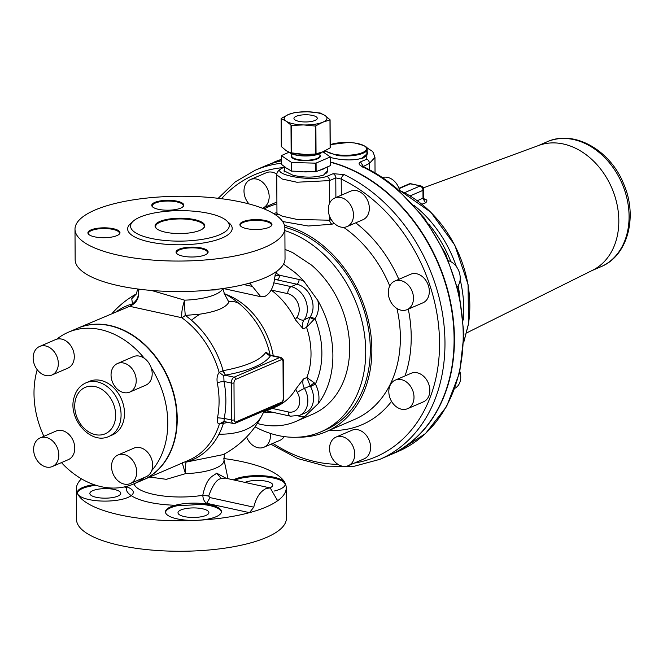 <?xml version="1.0" encoding="UTF-8"?>
<svg xmlns="http://www.w3.org/2000/svg" width="663" height="663" viewBox="0 0 663 663"><rect width="100%" height="100%" fill="white"/><g stroke="black" fill="none" stroke-linecap="round" stroke-linejoin="round"><path stroke-width="0.99" d="M129.791 392.082L145.752 385.203A15.547 11.959 -113.3 0 0 151.205 367.824A15.547 11.959 -113.3 0 0 144.343 358.31A15.547 11.959 -113.3 0 0 139.528 356.139A15.547 11.959 -113.3 0 0 133.445 356.644L117.492 363.523A15.547 11.959 -113.3 0 0 111.467 378.822A15.547 11.959 -113.3 0 0 123.716 392.587A15.547 11.959 -113.3 0 0 129.791 392.082A15.547 11.959 -113.3 0 0 135.816 376.783A15.547 11.959 -113.3 0 0 123.567 363.017A15.547 11.959 -113.3 0 0 117.492 363.523M37.219 369.705A82.593 63.549 -113.3 0 0 36.589 371.984A82.593 63.549 -113.3 0 0 43.891 436.32M52.369 466.52L68.33 459.641A15.547 11.959 -113.3 0 0 74.355 444.343A15.547 11.959 -113.3 0 0 62.107 430.577A15.547 11.959 -113.3 0 0 56.023 431.091L40.07 437.97A15.547 11.959 -113.3 0 0 34.045 453.268A15.547 11.959 -113.3 0 0 46.294 467.034A15.547 11.959 -113.3 0 0 52.369 466.52A15.547 11.959 -113.3 0 0 58.394 451.221A15.547 11.959 -113.3 0 0 46.145 437.456A15.547 11.959 -113.3 0 0 40.07 437.97M61.452 462.608A82.593 63.549 -113.3 0 0 133.578 483.998A82.593 63.549 -113.3 0 0 144.675 477.368M130.271 483.576L146.233 476.697A15.547 11.959 -113.3 0 0 151.744 470.614A15.547 11.959 -113.3 0 0 152.672 465.177A15.547 11.959 -113.3 0 0 133.926 448.138L117.964 455.017A15.547 11.959 -113.3 0 0 111.533 466.537A15.547 11.959 -113.3 0 0 130.271 483.576A15.547 11.959 -113.3 0 0 136.711 472.056A15.547 11.959 -113.3 0 0 117.964 455.017M151.744 470.614A82.593 63.549 -113.3 0 0 165.186 444.309A82.593 63.549 -113.3 0 0 151.205 367.824M144.343 358.31A82.593 63.549 -113.3 0 0 68.206 332.296A82.593 63.549 -113.3 0 0 56.819 339.158A15.547 11.959 -113.3 0 0 55.551 339.597L39.589 346.476A15.547 11.959 -113.3 0 0 33.15 357.995A15.547 11.959 -113.3 0 0 51.896 375.034A15.547 11.959 -113.3 0 0 58.327 363.506A15.547 11.959 -113.3 0 0 39.589 346.476M51.896 375.034L67.85 368.156A15.547 11.959 -113.3 0 0 74.289 356.628A15.547 11.959 -113.3 0 0 56.819 339.158M112.428 434.92A29.147 22.426 -113.3 0 0 123.583 420.914A29.147 22.426 -113.3 0 0 115.544 389.745A29.147 22.426 -113.3 0 0 89.356 381.374L85.933 382.849A29.147 22.426 -113.3 0 1 112.13 391.22A29.147 22.426 -113.3 0 1 120.16 422.381A29.147 22.426 -113.3 0 1 109.005 436.395L112.428 434.92M133.578 483.998L142.694 480.07A82.593 63.549 -113.3 0 0 174.311 440.381A82.593 63.549 -113.3 0 0 151.537 352.086A82.593 63.549 -113.3 0 0 77.322 328.367L68.206 332.296M77.496 328.293A82.593 63.549 66.7 0 1 77.67 328.218A82.593 63.549 66.7 0 1 133.677 335.801A82.593 63.549 66.7 0 1 142.056 342.149A82.593 63.549 66.7 0 1 177.236 418.535A82.593 63.549 66.7 0 1 143.042 479.921A82.593 63.549 66.7 0 1 142.868 479.995M141.617 289.482L138.335 290.038C139.603 297.72 136.711 303.14 129.65 306.306L181.77 317.71C181.38 312.919 182.325 307.077 184.621 300.173L184.604 302.56A13.6 1.301 87.9 0 0 185.308 315.422A83.729 64.419 66.7 0 1 191.425 320.212A91.337 31.31 -49.4 0 1 199.795 314.179L185.308 315.422A13.6 5.37 -54.5 0 1 181.77 317.71A82.593 63.549 -113.3 0 1 187.795 322.442A82.593 63.549 66.7 0 1 219.155 372.457C217.199 375.043 216.594 378.515 217.315 382.858A82.593 63.549 66.7 0 1 217.497 417.773C216.818 421.593 217.456 423.649 219.42 423.93L223.862 421.453M281.51 402.242A2.917 1.633 -77.7 0 0 283.209 398.728A1.939 0.597 -0.3 0 0 283.573 398.38C283.391 400.999 282.438 402.772 280.706 403.684A1.939 1.492 -113.3 0 0 281.51 402.242L235.912 421.892A2.917 1.633 -77.7 0 1 234.18 419.853L233.989 382.891A1.939 0.597 179.7 0 1 231.279 383.032L223.995 381.44L223.787 375.747L219.155 372.457L223.133 370.667L225.42 375.125A91.676 28.302 -0.3 0 0 270.612 355.542A4.856 4.533 -148.3 0 1 266.045 352.078C260.484 360.191 246.18 366.39 223.133 370.667A83.729 64.419 66.7 0 0 191.425 320.212M149.705 477.045L166.347 479.324L185.524 473.647C183.162 466.437 182.159 462.691 182.524 462.418M228.188 422.406L223.414 423.317A83.729 64.419 66.7 0 1 218.981 434.19A91.337 49.236 27.1 0 0 261.993 415.386A91.337 91.337 0 0 1 223.191 454.611L186.079 462.111A13.6 8.644 74.4 0 0 184.704 461.962M224.185 421.527L223.414 423.317L219.42 423.93A82.593 63.549 66.7 0 1 188.773 460.213L143.042 479.921M217.497 417.773L224.193 418.411L224.028 421.486L223.439 421.411M235.912 421.892A1.939 1.492 66.7 0 1 235.1 423.334L233.285 423.524A4.856 2.718 -77.7 0 1 231.47 420.002L224.193 418.411A87.45 67.286 66.7 0 0 223.995 381.44A4.856 0.862 -10.8 0 0 217.315 382.858M222.76 288.554A42.888 13.243 -0.3 0 1 184.621 300.173L151.504 290.46M116.887 311.32A83.729 64.419 66.7 0 1 132.484 303.861A13.6 8.644 -105.6 0 1 129.65 306.306L77.67 328.218M222.528 370.816L225.42 375.125M223.787 375.747L225.022 375.2L234.105 377.189L279.703 357.531L270.612 355.542L268.366 353.934L268.88 355.136M199.795 314.179C216.287 311.701 225.975 307.673 228.868 302.096L224.185 293.502M268.681 354.274L266.045 352.078M134.059 483.791A47.363 14.619 179.7 0 0 202.77 495.302L208.646 496.023C212.906 484.554 217.149 478.769 221.376 478.669L216.718 473.167C212.798 476.482 206.815 476.564 202.77 495.302C203.118 499.347 204.428 502.015 206.707 503.292A54.996 16.973 -0.3 0 1 149.855 502.438A54.996 16.973 -0.3 0 1 126.741 486.468A54.996 16.973 -0.3 0 1 126.799 486.344M216.718 473.167L226.075 478.272M222.809 423.408L223.87 421.461M210.055 290.062L215.757 289.905L216.876 289.325M137.738 288.993A42.888 13.243 -0.3 0 0 138.335 290.038L138.335 290.038A13.6 12.647 144.7 0 1 138.592 292.491A13.6 12.647 144.7 0 1 132.484 303.861L131.746 298.731L136.363 293.966M221.376 478.669L225.13 478.064M271.167 290.071A68.016 52.336 -113.3 0 1 275.203 293.286A68.016 52.336 66.7 0 1 295.433 319.823L303.165 328.856L306.588 327.381A68.016 52.336 66.7 0 1 306.845 377.52L310.127 385.957L314.279 382.841L315.373 384.034A23.81 18.315 66.7 0 1 318.356 403.494A89.397 68.778 66.7 0 0 317.817 300.463L304.002 281.327A89.397 68.778 66.7 0 0 294.811 272.344L283.557 264.081M295.797 389.106L303.43 378.996A9.713 7.475 66.7 0 0 304.474 388.394A5.826 0.547 150.2 0 0 297.314 392.413A15.547 11.959 66.7 0 1 295.797 389.106A68.016 52.336 66.7 0 1 276.015 406.75L263.592 412.096M131.199 484.951L128.63 485.822M208.646 496.023L210.014 497.598L206.707 503.292L249.495 512.656A104.945 32.396 -0.3 0 0 278.336 500.233L276.686 499.869M313.947 319.491L306.588 327.381L309.762 317.453L313.947 319.491L315.024 318.654A75.789 58.311 66.7 0 1 315.373 384.034L310.533 386.587L310.127 385.957L304.474 388.394A19.923 15.332 66.7 0 1 299.585 415.378L305.287 412.916A19.923 15.332 66.7 0 0 310.533 386.587M303.43 378.996L306.845 377.52L314.279 382.841M303.165 328.856A9.713 7.475 66.7 0 1 304.11 319.889L310.168 316.939L315.024 318.654A23.81 18.315 66.7 0 0 317.817 300.463M273.819 282.852L291.123 286.64A19.923 15.332 66.7 0 1 305.643 300.347A19.923 15.332 66.7 0 1 304.11 319.889A5.826 3.406 -143.1 0 1 296.925 317.179A14.089 10.84 66.7 0 0 298.002 303.356A14.089 10.84 66.7 0 0 287.734 293.659A5.826 3.257 -77.7 0 1 291.123 286.64L296.825 284.187A3.887 2.171 -77.7 0 0 299.088 279.504L279.537 275.228A3.887 2.171 -77.7 0 1 277.275 279.902L274.507 279.347M257.302 423.491A89.397 68.778 66.7 0 0 295.872 421.469A89.397 68.778 66.7 0 0 304.715 416.613L318.356 403.494M284.982 249.454A89.397 68.778 66.7 0 1 292.897 252.76L311.569 265.125A89.397 68.778 66.7 0 1 349.65 347.81A89.397 68.778 66.7 0 1 312.629 414.242L295.872 421.469M275.758 273.073A75.789 58.311 66.7 0 1 279.537 275.228L274.979 275.717M255.023 426.839A108.831 83.737 -113.3 0 0 320.32 432.094A108.831 83.737 -113.3 0 0 320.66 431.945A108.831 83.737 -113.3 0 0 363.722 329.528A108.831 83.737 -113.3 0 0 284.883 230.616M324.887 430.121A108.831 83.737 -113.3 0 0 325.226 429.98A108.831 83.737 -113.3 0 0 367.766 324.812A108.831 83.737 -113.3 0 0 284.833 227.301M297.927 437.199A110.771 85.229 -113.3 0 0 325.649 431.911A110.771 85.229 -113.3 0 0 325.989 431.762A110.771 85.229 -113.3 0 0 369.241 324.472A110.771 85.229 -113.3 0 0 284.477 225.362M276.761 214.621L275.924 215.11M282.629 221.508L308.287 226.008L331.989 224.235A3.887 2.992 66.7 0 1 329.726 220.207L331.227 219.561M277.507 214.414L276.463 215.135L276.96 213.569L282.521 216.254L297.297 219.486L329.726 220.207L329.71 216.528M276.803 174.162A15.547 11.959 -113.3 0 0 272.352 172.231A15.547 11.959 -113.3 0 0 266.277 172.745L250.432 179.574A15.547 11.959 66.7 0 1 256.506 179.06A15.547 11.959 66.7 0 1 268.755 192.825A15.547 11.959 66.7 0 1 262.739 208.124A15.547 11.959 66.7 0 1 262.44 208.248M270.264 433.378A15.547 11.959 66.7 0 1 263.99 447.21L279.836 440.381A15.547 11.959 -113.3 0 0 284.203 436.594M348.307 465.666L364.153 458.837A15.547 11.959 -113.3 0 0 370.178 443.539A15.547 11.959 -113.3 0 0 357.921 429.773A15.547 11.959 -113.3 0 0 351.846 430.279L336 437.108A15.547 11.959 66.7 0 1 342.075 436.602A15.547 11.959 66.7 0 1 354.324 450.368A15.547 11.959 66.7 0 1 348.307 465.666A15.547 11.959 66.7 0 1 342.232 466.172A15.547 11.959 66.7 0 1 329.983 452.406A15.547 11.959 66.7 0 1 336 437.108M407.563 408.69L423.408 401.861A15.547 11.959 -113.3 0 0 426.218 399.988A15.547 11.959 -113.3 0 0 427.27 380.894A15.547 11.959 -113.3 0 0 411.101 373.302L395.256 380.131A15.547 11.959 66.7 0 1 411.425 387.722A15.547 11.959 66.7 0 1 410.372 406.817A15.547 11.959 66.7 0 1 407.563 408.69A15.547 11.959 66.7 0 1 391.394 401.098A15.547 11.959 66.7 0 1 392.455 382.004A15.547 11.959 66.7 0 1 395.256 380.131M407.049 309.654L422.895 302.834A15.547 11.959 -113.3 0 0 429.326 291.306A15.547 11.959 -113.3 0 0 410.588 274.275L394.742 281.104A15.547 11.959 66.7 0 1 413.48 298.135A15.547 11.959 66.7 0 1 407.049 309.654A15.547 11.959 66.7 0 1 388.303 292.623A15.547 11.959 66.7 0 1 394.742 281.104M347.056 226.58L362.901 219.751A15.547 11.959 -113.3 0 0 365.595 196.969A15.547 11.959 -113.3 0 0 350.594 191.201L334.749 198.03A15.547 11.959 66.7 0 1 349.749 203.798A15.547 11.959 66.7 0 1 347.056 226.58A15.547 11.959 66.7 0 1 332.055 220.812A15.547 11.959 66.7 0 1 334.749 198.03M276.753 174.875L282.322 179.043L296.9 182.234L329.519 180.601L335.785 177.899L341.221 179.043A3.887 1.865 115.5 0 1 344.163 174.593L333.141 173.681A3.887 2.992 66.7 0 1 335.785 177.899L335.892 197.533M249.015 203.939A15.547 11.959 66.7 0 1 250.432 179.574M263.99 447.21A15.547 11.959 66.7 0 1 248.99 441.442A15.547 11.959 66.7 0 1 246.586 437.016M284.916 167.2C264.578 172.968 308.892 182.665 326.867 176.383L333.141 173.681M379.302 459.575A157.413 121.114 -113.3 0 0 379.791 459.368L388.908 455.44A157.413 121.114 -113.3 0 0 450.417 303.206A157.413 121.114 -113.3 0 0 330.307 162.228M281.369 160.836A157.413 121.114 -113.3 0 0 264.81 166.106A157.413 121.114 -113.3 0 0 264.322 166.314L255.197 170.242L235.216 181.919L218.193 198.312M284.502 169.662L284.021 170.814L293.054 175.281C304.574 177.783 314.751 177.717 323.594 175.073L327.746 170.582L327.257 168.866M327.713 171.079A21.862 6.746 -0.3 0 0 327.257 170.076M284.51 170.3A21.862 6.746 -0.3 0 0 284.087 171.211M330.307 161.987A157.413 121.114 66.7 0 1 347.404 167.739A157.413 121.114 66.7 0 1 387.391 192.709A157.413 121.114 66.7 0 1 454.437 338.304A157.413 121.114 66.7 0 1 389.256 455.29A157.413 121.114 66.7 0 1 389.082 455.365M264.487 166.239A157.413 121.114 66.7 0 1 264.661 166.164A157.413 121.114 66.7 0 1 281.369 160.761M284.485 166.454L284.51 171.709A21.373 6.597 -0.3 0 0 284.526 171.932M326.61 173.126A21.373 6.597 -0.3 0 0 327.265 171.485L327.24 166.977M366.979 148.413L366.772 159.186L360.498 161.888C358.136 163.247 358.766 164.863 362.404 166.736A3.887 1.865 -64.5 0 1 363.415 166.686L362.048 165.833L362.412 167.068M330.282 157.429L332.959 158.084C344.47 160.595 354.655 160.529 363.498 157.885L367.65 153.393L367.153 151.678M360.498 161.888L363.15 166.115L362.76 166.347M366.772 159.186A3.887 2.992 66.7 0 1 369.415 163.413L374.96 157.396L373.252 152.482L371.91 150.965L366.581 147.65M367.609 153.882A21.862 6.746 -0.3 0 0 367.161 152.88M281.444 164.225L281.344 155.606L291.662 162.51L315.547 163.156L315.596 171.841L307.151 171.626M307.723 171.634L303.654 171.891A21.373 6.597 179.7 0 1 296.775 171.336M291.19 162.402L291.239 171.087L287.543 168.601M288.007 168.874L286.341 168.095A21.373 6.597 179.7 0 1 284.957 166.803M310.773 171.717A21.373 6.597 179.7 0 1 303.654 171.891L300.173 171.435M281.394 164.3L286.341 168.095A21.373 6.597 179.7 0 0 288.637 169.305M322.898 151.802L330.273 156.907L330.207 165.7L321.257 169.579M360.548 158.855A20.793 6.423 -0.3 0 0 365.727 156.137M320.768 169.769L315.596 171.841M299.577 171.41L291.239 171.087M281.344 155.606L288.894 152.299M330.166 157.015L316.077 163.081L316.127 171.767M330.207 165.7L330.224 156.982M459.89 371.587A15.547 11.959 66.7 0 1 457.105 386.678A15.547 11.959 66.7 0 1 454.942 388.245M448.669 260.75A15.547 11.959 66.7 0 1 460.221 277.996A15.547 11.959 66.7 0 1 457.487 286.656M382.36 177.56A15.547 11.959 66.7 0 1 396.491 183.651A15.547 11.959 66.7 0 1 399.83 191.193M315.547 163.156L316.077 163.081M428.605 223.97A110.771 85.229 66.7 0 1 450.89 261.703M458.1 285.819A110.771 85.229 66.7 0 1 459.824 296.427M413.853 205.232A108.831 83.737 66.7 0 1 417.417 208.157A108.831 83.737 66.7 0 1 456.401 266.625M460.163 279.562A108.831 83.737 66.7 0 1 463.321 320.022M323.08 151.728L315.497 154.04L315.356 126.061L322.922 122.149L329.975 119.92L330.116 147.89L323.08 151.728M291.621 153.385L286.25 150.725L281.344 146.564L281.203 118.586L286.093 121.147A21.373 6.597 179.7 0 0 303.405 124.942L303.911 124.951A21.373 6.597 179.7 0 1 303.405 124.942L291.471 125.415L291.621 153.385L304.068 154.529L315.497 154.04M330.174 147.716L330.033 119.895M330.033 119.738L325.127 115.577A21.373 6.597 179.7 0 1 322.922 122.149A21.373 6.597 179.7 0 1 303.911 124.951L315.356 126.061M291.471 125.415L286.093 121.147A21.373 6.597 179.7 0 1 288.297 114.575L281.261 118.412M295.35 112.337L288.297 114.575A21.373 6.597 179.7 0 1 307.317 111.774L295.35 112.337M307.814 111.79L307.317 111.774A21.373 6.597 179.7 0 1 307.814 111.79L320.237 113.017L325.127 115.577A21.373 6.597 179.7 0 0 307.814 111.79M466.661 332.901L592.656 270.231A68.016 52.336 -113.3 0 0 612.247 250.291A68.016 52.336 -113.3 0 0 603.181 172.504A68.016 52.336 -113.3 0 0 538.87 145.412L423.276 187.894M424.03 198.999A3.887 2.08 -73.1 0 0 424.129 198.966C427.245 199.638 427.726 200.922 425.563 202.845L423.011 198.593L422.969 190.356L410.124 195.892M423.284 199.016L424.386 199.488L423.748 197.806L417.358 200.707M314.892 120.5A11.661 3.597 179.7 0 1 301.897 121.793A11.661 3.597 179.7 0 1 293.949 118.428A11.661 3.597 179.7 0 1 296.336 116.232A11.661 3.597 179.7 0 1 309.331 114.931A11.661 3.597 179.7 0 1 317.27 118.304A11.661 3.597 179.7 0 1 314.892 120.5M248.294 283.457A104.945 32.396 -0.3 0 0 277.134 271.026L274.805 276.935C273.819 286.673 270.603 293.112 265.175 296.245L260.725 296.701L249.976 283.391L248.294 283.457M278.336 500.233L277.466 500.474L270.231 487.935L266.186 488.482C260.169 491.482 256.034 497.714 253.772 507.17L249.495 512.656M81.466 478.843A104.945 32.396 -0.3 0 0 77.198 484.752A104.945 32.396 -0.3 0 0 76.353 488.913L76.51 519.411A104.945 32.396 -0.3 0 0 174.883 551.226A104.945 32.396 -0.3 0 0 285.546 522.469A104.945 32.396 -0.3 0 0 286.391 518.309L286.234 487.811A104.945 32.396 -0.3 0 0 284.916 482.755A104.945 32.396 -0.3 0 0 223.812 458.539M76.353 488.913A104.945 32.396 -0.3 0 0 77.67 493.968A104.945 32.396 -0.3 0 0 197.856 520.273A104.945 32.396 -0.3 0 0 244.68 513.875A104.945 32.396 -0.3 0 0 280.515 498.435A104.945 32.396 -0.3 0 0 285.388 491.971A104.945 32.396 -0.3 0 0 286.234 487.811M93.964 484.628A27.987 8.636 -0.3 0 0 77.314 492.617A27.987 8.636 -0.3 0 0 77.67 493.968A27.987 8.636 -0.3 0 0 88.883 499.546A27.987 8.636 -0.3 0 0 131.216 495.609A27.987 8.636 -0.3 0 0 133.288 492.327A27.987 8.636 -0.3 0 0 125.987 486.559M170.781 506.805A27.987 8.636 -0.3 0 0 165.46 511.911A27.987 8.636 -0.3 0 0 197.856 520.273A27.987 8.636 -0.3 0 0 216.105 516.726A27.987 8.636 -0.3 0 0 221.425 511.621A27.987 8.636 -0.3 0 0 219.271 508.314A27.987 8.636 -0.3 0 0 175.322 505.264A27.987 8.636 -0.3 0 0 170.781 506.805M274.068 491.084A27.987 8.636 -0.3 0 0 285.272 484.106A27.987 8.636 -0.3 0 0 284.916 482.755A27.987 8.636 -0.3 0 0 273.703 477.178A27.987 8.636 -0.3 0 0 233.384 479.871M95.986 485.291A27.987 8.636 -0.3 0 0 77.356 493.081M126.401 487.62A27.987 8.636 -0.3 0 0 124.263 486.949M179.118 505.339A27.987 8.636 -0.3 0 0 170.781 507.725A27.987 8.636 -0.3 0 0 165.501 512.375M221.384 512.076A27.987 8.636 -0.3 0 0 199.886 504.253M285.231 484.57A27.987 8.636 -0.3 0 0 284.924 483.683A27.987 8.636 -0.3 0 0 273.703 478.098A27.987 8.636 -0.3 0 0 234.743 480.169M120.633 493.927A15.448 4.765 -0.3 0 0 120.757 493.313A15.448 4.765 -0.3 0 0 106.271 488.631A15.448 4.765 -0.3 0 0 89.977 492.866A15.448 4.765 -0.3 0 0 89.853 493.479A15.448 4.765 -0.3 0 0 104.34 498.162A15.448 4.765 -0.3 0 0 120.633 493.927M195.403 507.949A15.448 4.765 -0.3 0 0 177.999 512.764A15.448 4.765 -0.3 0 0 191.491 517.43A15.448 4.765 -0.3 0 0 208.895 512.607A15.448 4.765 -0.3 0 0 195.403 507.949M269.916 487.869A15.448 4.765 -0.3 0 0 272.617 485.706A15.448 4.765 -0.3 0 0 272.742 485.092A15.448 4.765 -0.3 0 0 262.134 480.625A15.448 4.765 -0.3 0 0 244.896 482.391M75.839 225.047A104.945 32.396 -0.3 0 0 74.994 229.207A104.945 32.396 -0.3 0 0 173.366 261.023A104.945 32.396 -0.3 0 0 284.029 232.265A104.945 32.396 -0.3 0 0 284.875 228.105A104.945 32.396 -0.3 0 0 186.502 196.289A104.945 32.396 -0.3 0 0 75.839 225.047M240.023 223.995A16.036 4.948 -0.3 0 0 240.768 226.232A16.036 4.948 -0.3 0 0 255.951 229.497A16.036 4.948 -0.3 0 0 271.101 226.075A16.036 4.948 -0.3 0 0 271.83 225.097A16.036 4.948 -0.3 0 0 259.606 219.71A16.036 4.948 -0.3 0 0 240.793 222.983A16.036 4.948 -0.3 0 0 240.023 223.995M194.11 247.142A16.036 4.948 -0.3 0 0 176.922 253.747A16.036 4.948 -0.3 0 0 190.049 256.979A16.036 4.948 -0.3 0 0 207.254 253.589A16.036 4.948 -0.3 0 0 197.375 247.365A16.036 4.948 -0.3 0 0 194.11 247.142M119.846 233.318A16.036 4.948 -0.3 0 0 105.972 227.848A16.036 4.948 -0.3 0 0 88.038 232.216A16.036 4.948 -0.3 0 0 88.784 234.453A16.036 4.948 -0.3 0 0 103.909 237.719A16.036 4.948 -0.3 0 0 119.075 234.329A16.036 4.948 -0.3 0 0 119.116 234.296A16.036 4.948 -0.3 0 0 119.846 233.318M165.758 210.171A16.036 4.948 -0.3 0 0 182.955 206.781A16.036 4.948 -0.3 0 0 169.811 200.334A16.036 4.948 -0.3 0 0 152.631 206.939A16.036 4.948 -0.3 0 0 162.493 209.947A16.036 4.948 -0.3 0 0 165.758 210.171M130.951 224.185A49.36 15.241 -0.3 0 0 130.561 226.141A49.36 15.241 -0.3 0 0 167.283 240.677A49.36 15.241 -0.3 0 0 222.776 233.243A49.36 15.241 -0.3 0 0 228.884 227.583A49.36 15.241 -0.3 0 0 229.282 225.627A49.36 15.241 -0.3 0 0 183.005 210.66A49.36 15.241 -0.3 0 0 130.951 224.185M270.802 226.323A15.448 4.765 -0.3 0 0 271.25 225.635A15.448 4.765 -0.3 0 0 271.374 225.022A15.448 4.765 -0.3 0 0 258.504 220.389A15.448 4.765 -0.3 0 0 241.34 223.597A15.448 4.765 -0.3 0 0 240.603 224.566A15.448 4.765 -0.3 0 0 240.478 225.18A15.448 4.765 -0.3 0 0 241.067 226.481M206.955 253.838A15.448 4.765 -0.3 0 0 207.536 252.528A15.448 4.765 -0.3 0 0 197.184 248.086A15.448 4.765 -0.3 0 0 194.035 247.871A15.448 4.765 -0.3 0 0 176.631 252.694A15.448 4.765 -0.3 0 0 177.228 253.987M118.818 234.545A15.448 4.765 -0.3 0 0 119.265 233.848A15.448 4.765 -0.3 0 0 119.39 233.243A15.448 4.765 -0.3 0 0 104.911 228.553A15.448 4.765 -0.3 0 0 88.618 232.788A15.448 4.765 -0.3 0 0 88.494 233.401A15.448 4.765 -0.3 0 0 89.082 234.702M182.656 207.03A15.448 4.765 -0.3 0 0 183.237 205.729A15.448 4.765 -0.3 0 0 169.745 201.071A15.448 4.765 -0.3 0 0 152.341 205.886A15.448 4.765 -0.3 0 0 152.929 207.188M204.726 226.34A24.879 7.683 -0.3 0 0 202.381 222.478A24.879 7.683 -0.3 0 0 170.507 218.823A24.879 7.683 -0.3 0 0 156.402 228.503A24.879 7.683 -0.3 0 0 157.454 229.29A24.879 7.683 -0.3 0 0 181.347 233.542A24.879 7.683 -0.3 0 0 203.458 228.254A24.879 7.683 -0.3 0 0 204.726 226.34M203.168 228.503A24.291 7.5 -0.3 0 0 204.146 226.879A24.291 7.5 -0.3 0 0 204.212 226.307A24.291 7.5 -0.3 0 0 201.859 223.116A24.291 7.5 -0.3 0 0 174.551 219.146A24.291 7.5 -0.3 0 0 155.631 226.564A24.291 7.5 -0.3 0 0 156.692 228.743M74.994 229.207L75.151 259.705A104.945 32.396 -0.3 0 0 76.469 264.761L76.469 264.761A104.945 32.396 -0.3 0 0 196.654 291.065L196.654 291.065A104.945 32.396 -0.3 0 0 243.487 284.676A104.945 32.396 -0.3 0 0 279.314 269.228A104.945 32.396 -0.3 0 0 284.187 262.763A104.945 32.396 -0.3 0 0 285.032 258.603L284.875 228.105M218.981 434.19A83.729 64.419 66.7 0 1 186.079 462.111A13.6 1.301 -92.1 0 0 185.491 471.103A13.6 1.301 -92.1 0 0 185.524 473.647L185.524 473.647A42.888 13.243 179.7 0 0 223.688 461.97A42.888 13.243 179.7 0 0 223.945 459.434L227.997 478.686M75.524 399.54A25.26 19.434 -113.3 0 0 89.555 432.4A25.26 19.434 -113.3 0 0 114.856 421.668A25.26 19.434 -113.3 0 0 100.834 388.808A25.26 19.434 -113.3 0 0 75.524 399.54M229.05 301.574A91.337 31.31 -49.4 0 1 240.155 304.425A91.337 91.337 0 0 1 256.788 323.237A71.04 54.656 66.7 0 1 269.675 353.139A91.337 91.337 0 0 1 270.098 355.061M233.989 382.891A2.917 1.633 -77.7 0 1 235.688 379.377A1.939 1.492 -113.3 0 0 234.105 377.189A4.856 2.718 -77.7 0 0 231.279 383.032L231.47 420.002A1.939 0.597 179.7 0 0 234.18 419.853M225.892 294.389A68.016 52.336 66.7 0 1 245.501 306.091A68.016 52.336 66.7 0 1 273.255 355.766M215.757 289.905L215.856 289.441M235.688 379.377L281.286 359.727A1.939 1.492 66.7 0 0 279.703 357.531A4.856 2.718 -77.7 0 1 280.764 357.407L270.421 355.144M283.209 398.728L283.01 361.766A1.939 0.597 -0.3 0 0 283.383 361.41C283.673 359.852 282.794 358.526 280.764 357.407M281.286 359.727A2.917 1.633 -77.7 0 1 283.01 361.766M295.433 319.823A15.547 11.959 66.7 0 1 296.925 317.179M287.734 293.659L271.184 290.038M272.153 408.408L288.355 411.955A5.826 3.257 102.3 0 0 290.527 416.182L299.585 415.378M297.314 392.413A14.089 10.84 66.7 0 1 298.541 406.742A14.089 10.84 66.7 0 1 288.355 411.955M277.275 279.902L296.825 284.187A19.923 15.332 66.7 0 1 311.204 297.546A19.923 15.332 66.7 0 1 310.168 316.939M299.709 415.32A3.887 2.171 -77.7 0 1 299.8 416.289L298.11 415.916M304.715 416.613A23.81 18.315 66.7 0 1 299.8 416.289M299.088 279.504A23.81 18.315 66.7 0 1 304.002 281.327M274.391 412.643A75.789 58.311 66.7 0 1 263.791 412.013M276.952 212.608A110.771 85.229 -113.3 0 0 273.521 213.561M354.15 419.629A110.771 85.229 -113.3 0 0 354.49 419.48A110.771 85.229 -113.3 0 0 396.955 308.519M389.753 285.977A110.771 85.229 -113.3 0 0 343.633 227.343M334.193 223.29L331.989 224.235M276.91 203.856A118.544 91.212 -113.3 0 0 268.672 206.765A118.544 91.212 -113.3 0 0 264.089 208.903M329.221 430.37A118.544 91.212 -113.3 0 0 361.758 424.817A118.544 91.212 -113.3 0 0 391.543 401.355M405.018 375.929A118.544 91.212 -113.3 0 0 408.275 309.132M398.828 279.338A118.544 91.212 -113.3 0 0 355.733 222.843M354.274 463.089A153.526 118.122 -113.3 0 0 375.498 456.989A153.526 118.122 -113.3 0 0 438.193 322.127A153.526 118.122 -113.3 0 0 341.221 179.043L341.312 195.204M283.457 167.59A153.526 118.122 -113.3 0 0 254.932 174.593A153.526 118.122 -113.3 0 0 221.525 198.718M272.899 443.373A153.526 118.122 -113.3 0 0 337.898 464.324M329.635 203.16L329.519 180.601A3.887 2.992 66.7 0 0 326.867 176.383M270.91 444.227L297.844 458.581L325.757 466.139L353.362 466.487L379.791 459.368A157.413 121.114 -113.3 0 0 443.547 320.975A157.413 121.114 -113.3 0 0 344.163 174.593M281.385 163.222A157.413 121.114 -113.3 0 0 255.686 170.035A157.413 121.114 -113.3 0 0 255.197 170.242M284.493 167.225L283.913 167.391L284.493 167.142M362.404 166.736C374.247 172.397 385.501 179.789 396.167 188.93A157.413 121.114 66.7 0 1 463.213 334.517A157.413 121.114 66.7 0 1 398.032 451.511L389.256 455.29M273.438 162.385A157.413 121.114 66.7 0 1 281.361 159.385L264.661 166.164M325.79 167.606A21.373 6.597 179.7 0 1 323.171 169.106A21.373 6.597 179.7 0 1 319.409 170.358M363.15 166.554L369.415 163.413L369.448 169.745M291.662 162.51L291.712 171.195M281.394 155.681L281.444 164.366M355.351 159.708A21.373 6.597 -0.3 0 0 367.169 153.741L361.542 158.581M319.897 155.15A14.478 4.467 179.7 0 1 312.024 160.264A14.478 4.467 179.7 0 1 296.717 159.775A14.478 4.467 179.7 0 1 291.712 155.299M324.87 150.899L337.235 155.507A21.373 6.597 -0.3 0 0 343.061 155.971A21.373 6.597 -0.3 0 0 367.145 149.299L367.169 153.741M319.889 153.683L319.897 155.813A14.089 4.351 179.7 0 1 311.859 159.783A14.089 4.351 179.7 0 1 291.72 155.962L291.712 153.833M325.608 150.534A20.793 6.423 -0.3 0 0 337.467 154.786A20.793 6.423 -0.3 0 0 343.127 155.241A20.793 6.423 -0.3 0 0 365.81 150.468A20.793 6.423 -0.3 0 0 354.059 142.935A20.793 6.423 -0.3 0 0 348.39 142.479A20.793 6.423 -0.3 0 0 330.215 144.675M313.127 155.449A17.105 5.279 179.7 0 1 289.98 152.805M322.135 152.175A17.105 5.279 179.7 0 1 315.522 155.001M315.373 155.034A17.105 5.279 179.7 0 1 313.234 155.432M322.268 152.067A17.487 5.403 179.7 0 1 315.588 154.769A17.487 5.403 179.7 0 1 313.292 155.183A17.487 5.403 179.7 0 1 290.402 152.987M399.656 190.455A106.884 82.237 66.7 0 1 468.418 324.025L463.827 341.859M315.886 125.987L316.036 153.965M291.148 153.286L290.999 125.307M423.748 197.806L423.707 189.651A3.887 1.202 -0.3 0 1 422.969 190.356A3.887 2.992 -113.3 0 0 420.01 186.03L404.48 192.718M399.101 188.632L410.148 183.866A92.314 71.024 66.7 0 1 420.01 186.03A3.887 2.088 -73.5 0 1 420.922 185.947A3.887 2.088 -73.5 0 1 421.138 186.03M409.146 183.924A3.887 2.312 74.5 0 1 409.336 183.858A3.887 2.312 74.5 0 1 410.148 183.866A3.887 2.992 -113.3 0 0 408.839 184.032L398.977 188.284M421.925 204.204L425.563 202.845M410.148 183.866A3.887 2.246 -82 0 1 410.919 183.759L420.922 185.947A3.887 3.887 0 0 1 423.707 189.651M600.703 266.824A68.016 52.336 -113.3 0 0 600.918 266.733A68.016 52.336 -113.3 0 0 622.118 183.701A68.016 52.336 -113.3 0 0 547.29 141.716A68.016 52.336 -113.3 0 0 547.083 141.807A68.016 52.336 -113.3 0 0 546.867 141.899M243.86 284.584L252.62 286.499M253.772 507.17L210.014 497.598M132.02 222.428A52.278 16.136 -0.3 0 0 128.075 226.862A52.278 16.136 -0.3 0 0 163.338 244.042A52.278 16.136 -0.3 0 0 225.321 236.451A52.278 16.136 -0.3 0 0 231.785 230.451A52.278 16.136 -0.3 0 0 227.782 221.931M85.933 382.849C79.9 385.634 75.938 390.548 74.041 397.585C67.551 418.502 90.574 445.337 109.005 436.395M261.993 415.386A91.337 91.337 0 0 0 264.181 410.803M233.285 423.524L223.92 421.469M240.155 304.425A91.337 91.337 0 0 0 224.102 293.394M136.445 293.858A91.337 91.337 0 0 0 112.188 313.342M222.917 288.529L224.401 293.759M137.572 288.977L136.445 293.982M223.945 459.434L224.351 454.777L225.229 453.293M280.706 403.684L235.1 423.334M266.385 410.894L290.527 416.182M283.573 398.38L283.383 361.41M325.226 429.98L320.66 431.945M354.49 419.48L325.989 431.762M276.96 213.569L276.753 174.899C276.744 171.874 279.131 169.372 283.913 167.391M262.739 208.124L276.902 202.024M363.415 166.686C375.291 172.363 386.546 179.764 397.203 188.897L424.635 218.434L445.801 254.202L459.219 293.668L463.959 334.086L459.65 372.614L446.555 406.568L425.53 433.527L398.032 451.511M375.043 172.91L374.96 157.396M330.323 165.593L330.273 156.907M324.406 152.838L324.398 151.131M367.145 149.299C368.587 147.385 364.252 145.255 354.133 142.91L348.415 142.454L330.215 144.609M322.525 151.96L319.574 153.816L313.185 155.457L289.598 152.631M399.632 190.372L430.809 212.185L454.818 245.177L468.053 284.386L468.526 323.909L463.818 342.075M281.294 146.473L281.153 118.536M330.232 147.766L330.083 119.829M410.919 183.759A3.887 3.887 0 0 0 408.839 184.032M537.834 145.794L547.307 141.708C574.291 129.442 610.449 150.352 623.668 183.9C638.005 216.362 627.977 255.86 600.918 266.733L591.669 270.719M260.725 296.701L223.207 288.488M270.231 487.935L225.188 478.073"/></g></svg>

